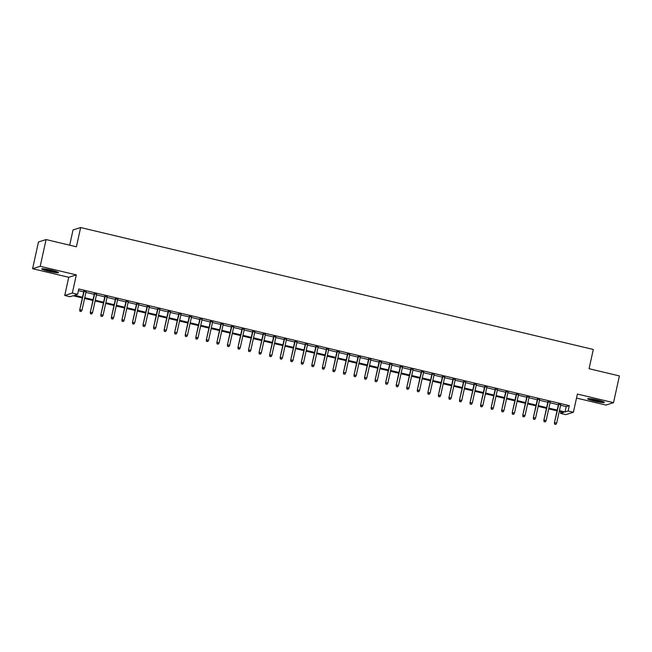 <?xml version="1.0" encoding="UTF-8"?>
<svg xmlns="http://www.w3.org/2000/svg" width="652" height="652" viewBox="0 0 652 652"><rect width="100%" height="100%" fill="white"/><g stroke="black" fill="none" stroke-linecap="round" stroke-linejoin="round"><path stroke-width="0.98" d="M48.509 271.265A8.582 0.848 -167.6 0 0 58.501 272.601A8.582 0.848 -167.6 0 0 51.72 270.254A8.582 0.848 -167.6 0 0 41.736 268.917A8.582 0.848 -167.6 0 0 48.509 271.265M594.404 401.102A8.582 0.848 -167.6 0 0 604.388 402.439A8.582 0.848 -167.6 0 0 597.607 400.092A8.582 0.848 -167.6 0 0 587.623 398.755A8.582 0.848 -167.6 0 0 594.404 401.102M82.339 297.948L73.089 295.747L70.008 296.725L64.735 295.47L72.339 293.066L77.612 294.321L74.532 295.291L82.511 297.19M68.729 277.287L76.333 274.891L40.204 266.301L46.08 239.569L38.476 241.965L32.6 268.697L68.729 277.287L64.735 295.47M69.682 245.185L73.032 229.936L80.644 227.54L593.304 349.472L589.074 368.714L619.4 375.927L613.524 402.659L577.395 394.069L573.401 412.243L565.789 414.639L560.516 413.384L563.605 412.414L559.261 411.379M576.515 398.07L605.92 405.063L613.524 402.659M560.875 411.762L560.516 413.384M40.204 266.301L32.6 268.697M86.04 291.811L83.806 291.281M96.586 294.321L94.361 293.791M107.132 296.823L104.907 296.293M117.678 299.333L115.453 298.803M128.232 301.843L126.007 301.314M138.778 304.354L136.553 303.824M149.324 306.864L147.099 306.334M159.879 309.374L157.654 308.844M170.425 311.876L168.2 311.354M180.971 314.386L178.746 313.856M191.525 316.896L189.3 316.367M202.071 319.407L199.846 318.877M212.617 321.917L210.392 321.387M223.171 324.427L220.938 323.897M233.718 326.937L231.493 326.407M244.264 329.439L242.039 328.91M254.81 331.95L252.585 331.42M265.364 334.46L263.139 333.93M275.91 336.97L273.685 336.44M286.456 339.48L284.231 338.95M297.01 341.99L294.785 341.461M307.557 344.492L305.332 343.971M318.103 347.003L315.878 346.473M328.657 349.513L326.432 348.983M339.203 352.023L336.978 351.493M349.749 354.533L347.524 354.003M360.303 357.043L358.07 356.514M370.849 359.554L368.625 359.024M381.396 362.056L379.171 361.526M391.95 364.566L389.717 364.036M402.496 367.076L400.271 366.546M413.042 369.586L410.817 369.056M423.588 372.096L421.363 371.567M434.142 374.607L431.917 374.077M444.688 377.117L442.463 376.587M455.235 379.619L453.01 379.089M465.789 382.129L463.564 381.599M476.335 384.639L474.11 384.109M486.881 387.149L484.656 386.62M497.435 389.66L495.202 389.13M507.981 392.17L505.756 391.64M518.527 394.672L516.303 394.142M529.082 397.182L526.849 396.652M539.628 399.692L537.403 399.163M550.174 402.202L547.949 401.673M560.598 405.275L566.213 406.612L569.302 405.642L78.786 288.975L77.612 294.321M78.436 290.596L83.684 291.843M85.909 292.373L94.23 294.354M96.463 294.883L104.785 296.864M107.01 297.393L115.331 299.374M117.556 299.904L125.877 301.884M128.102 302.414L136.431 304.394M138.656 304.924L146.977 306.896M149.202 307.426L157.523 309.407M159.748 309.936L168.077 311.917M170.302 312.447L178.624 314.427M180.849 314.957L189.17 316.937M191.395 317.467L199.724 319.447M201.949 319.977L210.27 321.958M212.495 322.487L220.816 324.46M223.041 324.989L231.362 326.97M233.595 327.5L241.916 329.48M244.141 330.01L252.463 331.99M254.687 332.52L263.009 334.5M265.234 335.03L273.563 337.011M275.788 337.54L284.109 339.513M286.334 340.042L294.655 342.023M296.88 342.553L305.209 344.533M307.434 345.063L315.755 347.043M317.98 347.573L326.302 349.553M328.526 350.083L336.856 352.064M339.081 352.593L347.402 354.574M349.627 355.104L357.948 357.076M360.173 357.606L368.494 359.586M370.727 360.116L379.048 362.096M381.273 362.626L389.594 364.607M391.819 365.136L400.141 367.117M402.374 367.647L410.695 369.627M412.92 370.157L421.241 372.129M423.466 372.659L431.787 374.639M434.012 375.169L442.341 377.149M444.566 377.679L452.887 379.66M455.112 380.189L463.433 382.17M465.658 382.7L473.988 384.68M476.213 385.21L484.534 387.19M486.759 387.72L495.08 389.692M497.305 390.222L505.626 392.202M507.859 392.732L516.18 394.713M518.405 395.242L526.726 397.223M528.951 397.753L537.272 399.733M539.506 400.263L547.827 402.243M550.052 402.773L558.373 404.753M560.72 404.713L558.495 404.183M76.333 274.891L72.339 293.066M569.302 405.642L568.12 410.988L573.401 412.243M46.08 239.569L76.406 246.782L80.644 227.54M557.028 410.85L548.707 408.869M546.482 408.339L538.161 406.367M535.936 405.837L527.615 403.857M525.382 403.327L517.06 401.347M514.836 400.817L506.514 398.837M504.289 398.307L495.968 396.326M493.743 395.797L485.414 393.816M483.189 393.286L474.868 391.306M472.643 390.784L464.322 388.804M462.097 388.274L453.768 386.294M451.543 385.764L443.221 383.783M440.996 383.254L432.675 381.273M430.45 380.744L422.121 378.763M419.896 378.233L411.575 376.253M409.35 375.723L401.029 373.751M398.804 373.221L390.483 371.241M388.25 370.711L379.929 368.73M377.704 368.201L369.382 366.22M367.157 365.69L358.836 363.71M356.611 363.18L348.282 361.2M346.057 360.67L337.736 358.69M335.511 358.16L327.19 356.188M324.965 355.658L316.636 353.677M314.411 353.148L306.09 351.167M303.865 350.637L295.543 348.657M293.318 348.127L284.989 346.147M282.764 345.617L274.443 343.637M272.218 343.107L263.897 341.135M261.672 340.605L253.351 338.624M251.118 338.095L242.797 336.114M240.572 335.584L232.251 333.604M230.026 333.074L221.704 331.094M219.48 330.564L211.15 328.584M208.925 328.054L200.604 326.073M198.379 325.544L190.058 323.571M187.833 323.042L179.504 321.061M177.279 320.531L168.958 318.551M166.733 318.021L158.412 316.041M156.187 315.511L147.857 313.53M145.632 313.001L137.311 311.02M135.086 310.491L126.765 308.518M124.54 307.988L116.219 306.008M113.986 305.478L105.665 303.498M103.44 302.968L95.119 300.988M92.894 300.458L84.573 298.477M559.424 410.621L565.039 411.958L568.12 410.988M84.736 297.719L93.057 299.7M95.282 300.23L103.611 302.21M105.836 302.74L114.157 304.72M116.382 305.25L124.703 307.231M126.928 307.76L135.249 309.741M137.482 310.27L145.803 312.243M148.028 312.773L156.35 314.753M158.575 315.283L166.896 317.263M169.129 317.793L177.45 319.773M179.675 320.303L187.996 322.284M190.221 322.813L198.542 324.794M200.767 325.324L209.096 327.296M211.321 327.826L219.642 329.806M221.867 330.336L230.189 332.316M232.414 332.846L240.743 334.826M242.968 335.356L251.289 337.337M253.514 337.866L261.835 339.847M264.06 340.377L272.381 342.357M274.614 342.887L282.935 344.859M285.16 345.389L293.481 347.369M295.706 347.899L304.028 349.88M306.261 350.409L314.582 352.39M316.807 352.919L325.128 354.9M327.353 355.43L335.674 357.41M337.899 357.94L346.228 359.912M348.453 360.442L356.774 362.422M358.999 362.952L367.32 364.933M369.545 365.462L377.875 367.443M380.1 367.972L388.421 369.953M390.646 370.483L398.967 372.463M401.192 372.993L409.513 374.973M411.746 375.503L420.067 377.475M422.292 378.005L430.613 379.986M432.838 380.515L441.159 382.496M443.393 383.026L451.714 385.006M453.939 385.536L462.26 387.516M464.485 388.046L472.806 390.026M475.031 390.556L483.36 392.537M485.585 393.058L493.906 395.039M496.131 395.568L504.452 397.549M506.677 398.079L515.007 400.059M517.232 400.589L525.553 402.569M527.778 403.099L536.099 405.079M538.324 405.609L546.645 407.59M548.878 408.119L557.199 410.092M566.213 406.612L565.039 411.958M558.56 403.914L554.412 422.749L558.886 403.987M554.819 424.15L555.871 424.395L554.819 424.15L554.787 422.635L556.686 423.083L560.785 404.444M554.412 422.749L554.616 424.216M555.871 424.395L556.686 423.083M602.587 401.493A7.425 0.733 12.4 0 1 594.811 400.181A7.425 0.733 12.4 0 1 589.661 398.649M593.393 399.203A6.879 0.685 -167.6 0 0 595.031 399.611A6.879 0.685 -167.6 0 0 598.96 400.426M588.952 398.592A8.525 0.848 -167.6 0 0 594.6 400.246A8.525 0.848 -167.6 0 0 603.255 401.738M56.7 271.648A7.425 0.733 12.4 0 1 50.147 270.621A7.425 0.733 12.4 0 1 43.774 268.811M47.506 269.366A6.879 0.685 -167.6 0 0 53.073 270.588M43.056 268.754A8.525 0.848 -167.6 0 0 57.368 271.9M548.006 401.404L543.866 420.238L548.332 401.477M544.273 421.64L545.325 421.885L544.273 421.64L544.241 420.124L546.14 420.573L550.231 401.934M543.866 420.238L544.07 421.705M545.325 421.885L546.14 420.573M537.46 398.894L533.32 417.728L537.786 398.975M533.719 419.13L534.779 419.383L533.719 419.13L533.686 417.614L535.585 418.062L539.685 399.423M533.32 417.728L533.515 419.195M534.779 419.383L535.585 418.062M526.914 396.383L522.774 415.218L527.24 396.465M523.173 416.62L524.232 416.872L523.173 416.62L523.14 415.104L525.039 415.552L529.139 396.913M522.774 415.218L522.969 416.685M524.232 416.872L525.039 415.552M516.36 393.873L512.219 412.708L516.694 393.955M512.627 414.11L513.678 414.362L512.627 414.11L512.594 412.594L514.493 413.05L518.593 394.403M512.219 412.708L512.423 414.175M513.678 414.362L514.493 413.05M505.813 391.363L501.673 410.206L506.139 391.445M502.081 411.599L503.132 411.852L502.081 411.599L502.04 410.084L503.939 410.54L508.038 391.893M501.673 410.206L501.869 411.665M503.132 411.852L503.939 410.54M495.267 388.861L491.127 407.696L495.593 388.934M491.526 409.089L492.586 409.342L491.526 409.089L491.494 407.573L493.393 408.03L497.492 389.391M491.127 407.696L491.323 409.154M492.586 409.342L493.393 408.03M484.713 386.351L480.573 405.185L485.047 386.424M480.98 406.587L482.032 406.832L480.98 406.587L480.948 405.071L482.847 405.52L486.946 386.88M480.573 405.185L480.777 406.652M482.032 406.832L482.847 405.52M474.167 383.841L470.027 402.675L474.493 383.914M470.434 404.077L471.486 404.33L470.434 404.077L470.394 402.561L472.292 403.009L476.392 384.37M470.027 402.675L470.222 404.142M471.486 404.33L472.292 403.009M463.621 381.33L459.481 400.165L463.947 381.412M459.88 401.567L460.94 401.819L459.88 401.567L459.847 400.051L461.746 400.499L465.846 381.86M459.481 400.165L459.676 401.632M460.94 401.819L461.746 400.499M453.075 378.82L448.926 397.655L453.401 378.902M449.334 399.057L450.385 399.309L449.334 399.057L449.301 397.541L451.2 397.989L455.3 379.35M448.926 397.655L449.13 399.122M450.385 399.309L451.2 397.989M442.521 376.31L438.38 395.153L442.847 376.391M438.788 396.546L439.839 396.799L438.788 396.546L438.747 395.03L440.646 395.487L444.745 376.84M438.38 395.153L438.576 396.612M439.839 396.799L440.646 395.487M431.974 373.808L427.834 392.643L432.3 373.881M428.234 394.036L429.293 394.289L428.234 394.036L428.201 392.52L430.1 392.977L434.199 374.338M427.834 392.643L428.03 394.101M429.293 394.289L430.1 392.977M421.428 371.298L417.28 390.132L421.754 371.371M417.688 391.534L418.739 391.779L417.688 391.534L417.655 390.018L419.554 390.466L423.653 371.827M417.28 390.132L417.484 391.591M418.739 391.779L419.554 390.466M410.874 368.787L406.734 387.622L411.2 368.861M407.141 389.024L408.193 389.268L407.141 389.024L407.109 387.508L409.008 387.956L413.099 369.317M406.734 387.622L406.938 389.089M408.193 389.268L409.008 387.956M400.328 366.277L396.188 385.112L400.654 366.359M396.587 386.514L397.647 386.766L396.587 386.514L396.555 384.998L398.453 385.446L402.553 366.807M396.188 385.112L396.383 386.579M397.647 386.766L398.453 385.446M389.782 363.767L385.642 382.602L390.108 363.849M386.041 384.004L387.101 384.256L386.041 384.004L386.008 382.488L387.907 382.936L392.007 364.297M385.642 382.602L385.837 384.069M387.101 384.256L387.907 382.936M379.228 361.257L375.087 380.092L379.562 361.338M375.495 381.493L376.546 381.746L375.495 381.493L375.462 379.977L377.361 380.434L381.453 361.787M375.087 380.092L375.291 381.559M376.546 381.746L377.361 380.434M368.682 358.747L364.541 377.589L369.008 358.828M364.949 378.983L366 379.236L364.949 378.983L364.908 377.467L366.807 377.924L370.906 359.276M364.541 377.589L364.737 379.048M366 379.236L366.807 377.924M358.135 356.245L353.995 375.079L358.461 356.318M354.395 376.473L355.454 376.726L354.395 376.473L354.362 374.957L356.261 375.413L360.36 356.774M353.995 375.079L354.191 376.538M355.454 376.726L356.261 375.413M347.581 353.734L343.441 372.569L347.915 353.808M343.848 373.971L344.9 374.215L343.848 373.971L343.816 372.455L345.715 372.903L349.814 354.264M343.441 372.569L343.645 374.036M344.9 374.215L345.715 372.903M337.035 351.224L332.895 370.059L337.361 351.298M333.302 371.461L334.354 371.713L333.302 371.461L333.262 369.945L335.161 370.393L339.26 351.754M332.895 370.059L333.09 371.526M334.354 371.713L335.161 370.393M326.489 348.714L322.349 367.549L326.815 348.796M322.748 368.95L323.808 369.203L322.748 368.95L322.716 367.435L324.614 367.883L328.714 349.244M322.349 367.549L322.544 369.016M323.808 369.203L324.614 367.883M315.943 346.204L311.795 365.038L316.269 346.285M312.202 366.44L313.253 366.693L312.202 366.44L312.169 364.924L314.068 365.373L318.168 346.734M311.795 365.038L311.998 366.505M313.253 366.693L314.068 365.373M305.389 343.694L301.248 362.536L305.715 343.775M301.656 363.93L302.707 364.183L301.656 363.93L301.615 362.414L303.514 362.871L307.614 344.223M301.248 362.536L301.444 363.995M302.707 364.183L303.514 362.871M294.843 341.192L290.702 360.026L295.169 341.265M291.102 361.42L292.161 361.673L291.102 361.42L291.069 359.904L292.968 360.36L297.067 341.713M290.702 360.026L290.898 361.485M292.161 361.673L292.968 360.36M284.296 338.681L280.148 357.516L284.622 338.755M280.556 358.918L281.607 359.162L280.556 358.918L280.523 357.394L282.422 357.85L286.521 339.211M280.148 357.516L280.352 358.975M281.607 359.162L282.422 357.85M273.742 336.171L269.602 355.006L274.068 336.245M270.01 356.408L271.061 356.652L270.01 356.408L269.977 354.892L271.876 355.34L275.967 336.701M269.602 355.006L269.806 356.473M271.061 356.652L271.876 355.34M263.196 333.661L259.056 352.496L263.522 333.742M259.455 353.897L260.515 354.15L259.455 353.897L259.423 352.382L261.322 352.83L265.421 334.191M259.056 352.496L259.252 353.963M260.515 354.15L261.322 352.83M252.65 331.151L248.51 349.985L252.976 331.232M248.909 351.387L249.969 351.64L248.909 351.387L248.877 349.871L250.775 350.32L254.875 331.681M248.51 349.985L248.705 351.452M249.969 351.64L250.775 350.32M242.096 328.641L237.956 347.475L242.43 328.722M238.363 348.877L239.414 349.13L238.363 348.877L238.33 347.361L240.229 347.818L244.321 329.17M237.956 347.475L238.159 348.942M239.414 349.13L240.229 347.818M231.55 326.13L227.409 344.973L231.876 326.212M227.817 346.367L228.868 346.619L227.817 346.367L227.776 344.851L229.675 345.307L233.775 326.66M227.409 344.973L227.605 346.432M228.868 346.619L229.675 345.307M221.004 323.628L216.863 342.463L221.33 323.702M217.263 343.857L218.322 344.109L217.263 343.857L217.23 342.341L219.129 342.797L223.228 324.158M216.863 342.463L217.059 343.922M218.322 344.109L219.129 342.797M210.449 321.118L206.309 339.953L210.783 321.192M206.717 341.355L207.768 341.599L206.717 341.355L206.684 339.839L208.583 340.287L212.682 321.648M206.309 339.953L206.513 341.42M207.768 341.599L208.583 340.287M199.903 318.608L195.763 337.443L200.229 318.681M196.17 338.844L197.222 339.097L196.17 338.844L196.13 337.328L198.029 337.777L202.128 319.138M195.763 337.443L195.959 338.91M197.222 339.097L198.029 337.777M189.357 316.098L185.217 334.932L189.683 316.179M185.616 336.334L186.676 336.587L185.616 336.334L185.584 334.818L187.483 335.267L191.582 316.627M185.217 334.932L185.412 336.399M186.676 336.587L187.483 335.267M178.811 313.588L174.663 332.422L179.137 313.669M175.07 333.824L176.121 334.077L175.07 333.824L175.038 332.308L176.936 332.756L181.036 314.117M174.663 332.422L174.866 333.889M176.121 334.077L176.936 332.756M168.257 311.077L164.117 329.912L168.583 311.159M164.524 331.314L165.575 331.566L164.524 331.314L164.483 329.798L166.382 330.254L170.482 311.607M164.117 329.912L164.312 331.379M165.575 331.566L166.382 330.254M157.711 308.575L153.57 327.41L158.037 308.649M153.97 328.804L155.029 329.056L153.97 328.804L153.937 327.288L155.836 327.744L159.936 309.097M153.57 327.41L153.766 328.869M155.029 329.056L155.836 327.744M147.165 306.065L143.016 324.9L147.491 306.138M143.424 326.302L144.475 326.546L143.424 326.302L143.391 324.777L145.29 325.234L149.389 306.595M143.016 324.9L143.22 326.359M144.475 326.546L145.29 325.234M136.61 303.555L132.47 322.39L136.936 303.628M132.878 323.791L133.929 324.036L132.878 323.791L132.845 322.275L134.744 322.724L138.835 304.085M132.47 322.39L132.674 323.857M133.929 324.036L134.744 322.724M126.064 301.045L121.924 319.879L126.39 301.126M122.323 321.281L123.383 321.534L122.323 321.281L122.291 319.765L124.19 320.213L128.289 301.574M121.924 319.879L122.12 321.346M123.383 321.534L124.19 320.213M115.518 298.534L111.378 317.369L115.844 298.616M111.777 318.771L112.837 319.024L111.777 318.771L111.745 317.255L113.644 317.703L117.743 299.064M111.378 317.369L111.573 318.836M112.837 319.024L113.644 317.703M104.964 296.024L100.824 314.859L105.29 296.106M101.231 316.261L102.282 316.513L101.231 316.261L101.199 314.745L103.097 315.193L107.189 296.554M100.824 314.859L101.027 316.326M102.282 316.513L103.097 315.193M94.418 293.514L90.278 312.357L94.744 293.596M90.677 313.751L91.736 314.003L90.677 313.751L90.644 312.235L92.543 312.691L96.643 294.044M90.278 312.357L90.473 313.816M91.736 314.003L92.543 312.691M83.872 291.012L79.731 309.847L84.198 291.085M80.131 311.24L81.19 311.493L80.131 311.24L80.098 309.724L81.997 310.181L86.097 291.542M79.731 309.847L79.927 311.306M81.19 311.493L81.997 310.181"/></g></svg>
